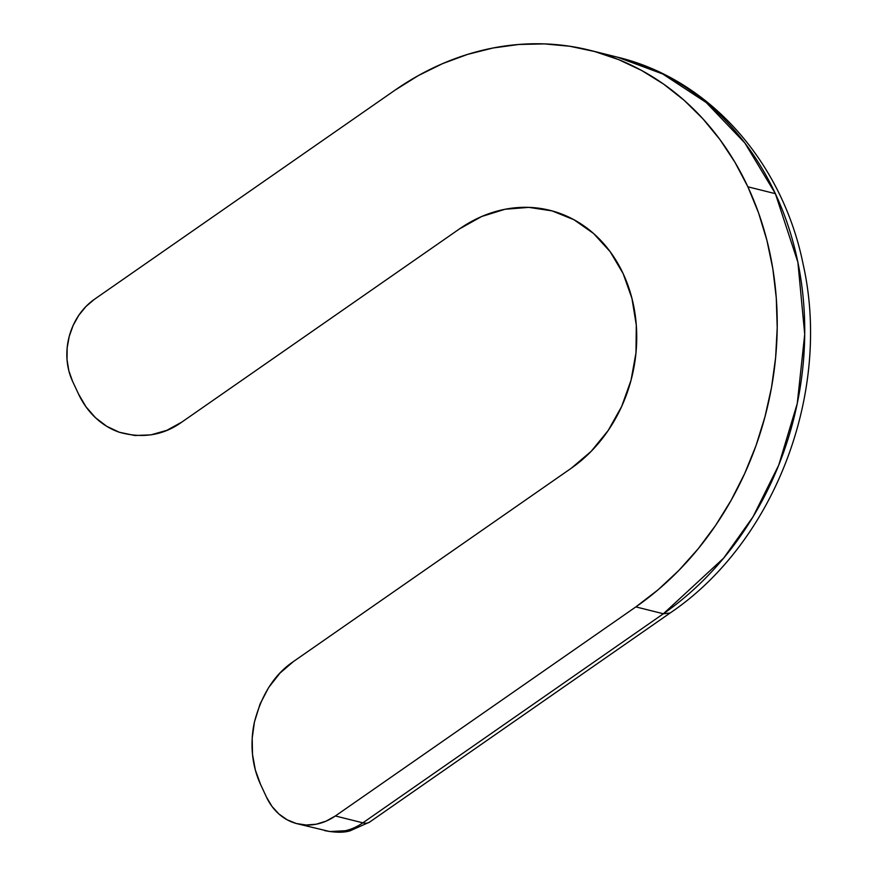 <?xml version="1.0" encoding="UTF-8"?>
<svg xmlns="http://www.w3.org/2000/svg" width="876" height="876" viewBox="0 0 876 876"><rect width="100%" height="100%" fill="white"/><g stroke="black" fill="none" stroke-linecap="round" stroke-linejoin="round"><path stroke-width="1.31" d="M635.867 606.893L663.373 613.758A307.432 258.716 -76 0 0 775.38 193.673L747.874 186.807A307.432 258.716 104 0 1 635.867 606.893L663.373 613.758L362.861 822.838L335.355 815.972A59.984 50.48 104 0 1 297.314 823.768A59.984 50.48 104 0 1 266.479 797.127L260.61 784.524L266.479 797.127L271.943 806.358L278.929 814.012L287.186 819.816L296.395 823.528L306.184 825.017L316.203 824.217L326.047 821.162L335.355 815.972L635.867 606.893L335.355 815.972L362.861 822.838A59.984 50.48 104 0 1 345.363 830.733A59.984 50.48 -76 0 0 362.861 822.838A37.493 14.585 55.2 0 0 369.76 821.984A37.493 14.585 -124.8 0 1 362.861 822.838L663.373 613.758L670.096 613.025L663.373 613.758L723.642 558.132L753.064 516.752L778.764 465.046L797.269 403.42L804.715 334.271L797.883 262.242L775.38 193.673A307.432 258.716 -76 0 0 617.383 57.148L662.683 73.956L706.242 102.547L744.852 142.974L775.38 193.673L747.874 186.807L758.561 212.912L766.905 240.32L772.829 268.768L776.278 297.982L777.209 327.69L775.621 357.594L771.526 387.411L764.956 416.856L755.999 445.643L744.71 473.489L731.219 500.141L715.659 525.326L698.161 548.814L678.9 570.375L658.073 589.789L635.867 606.893M260.61 784.524A89.976 75.719 104 0 1 254.434 722.032L260.052 704.03L268.691 687.474L279.97 673.118L293.394 661.577L571.229 468.266L591.169 451.348L608.196 430.477L621.664 406.453L631.048 380.206L635.987 352.743L636.294 325.116L631.946 298.398L623.132 273.597L610.167 251.686L593.567 233.487L573.955 219.723L552.099 210.897L528.83 207.371L505.047 209.265L481.669 216.514L459.571 228.844L181.748 422.144L166.769 430.357L150.913 434.879L134.849 435.514L119.3 432.24L106.752 426.316L95.517 417.753L85.979 406.814L78.446 393.871L72.566 381.279L78.446 393.871A89.976 75.719 104 0 0 119.3 432.24C142.514 438.734 163.33 435.372 181.748 422.144L459.571 228.844A142.47 119.892 104 0 1 623.132 273.597A142.47 119.892 104 0 1 571.229 468.266L293.394 661.577C274.681 674.181 261.694 694.329 254.434 722.032L252.2 738.238L252.507 754.411L255.343 770.015L260.61 784.524M297.314 823.768L329.792 831.554L345.363 830.733L338.333 831.795M394.934 90.217L94.422 299.307L394.934 90.217A307.432 258.716 104 0 1 589.866 50.271A307.432 258.716 104 0 1 747.874 186.807L734.942 162.268L719.908 139.514L702.891 118.786L684.079 100.258L663.636 84.129L641.769 70.551L618.686 59.634L594.596 51.509L569.761 46.253L544.39 43.899L518.745 44.479L493.068 47.994L467.609 54.389L442.599 63.63L418.301 75.61L394.934 90.217M72.566 381.279L68.854 370.833L67.025 359.587L67.156 347.947L69.237 336.384L73.19 325.335L78.851 315.218L86.023 306.436L94.422 299.307A59.984 50.48 104 0 0 72.566 381.279M350.356 830.755A37.493 18.604 -103.1 0 1 345.363 830.733A37.493 18.604 76.9 0 0 350.356 830.755M589.866 50.271L617.383 57.148C709.56 79.168 782.618 162.29 803.128 264.224C831.904 391.911 774.986 542.244 670.096 613.025L369.584 822.115L350.082 830.82C343.742 832.747 335.267 832.671 324.657 830.601"/></g></svg>
